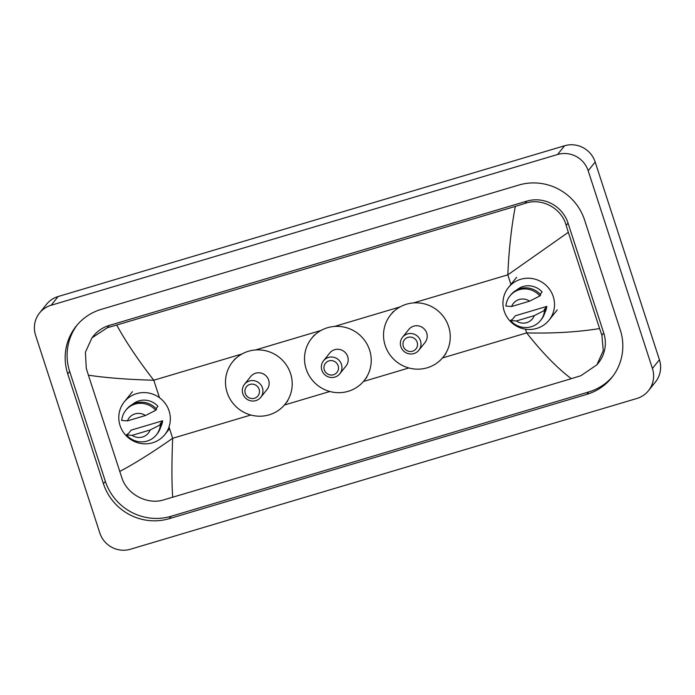 <?xml version="1.0" encoding="UTF-8"?>
<svg xmlns="http://www.w3.org/2000/svg" width="695" height="695" viewBox="0 0 695 695"><rect width="100%" height="100%" fill="white"/><g stroke="black" fill="none" stroke-linecap="round" stroke-linejoin="round"><path stroke-width="1.04" d="M39.519 313.054L46.522 304.314A24.516 23.873 38.7 0 1 58.137 296.522L564.592 145.759A24.516 23.873 38.7 0 1 595.181 162.013L659.425 359.741A24.516 23.873 38.7 0 1 655.481 381.946L648.478 390.686A24.516 23.873 38.7 0 1 636.863 398.478L130.408 549.241A24.516 23.873 38.7 0 1 99.819 532.987L35.575 335.259A24.516 23.873 38.7 0 1 39.519 313.054A24.516 23.873 38.7 0 1 51.135 305.261L557.59 154.499A24.516 23.873 38.7 0 1 588.178 170.753L652.423 368.48A24.516 23.873 38.7 0 1 648.478 390.686M620.261 329.864L584.573 220.02A52.716 51.317 -141.3 0 0 518.809 185.061L101.183 309.379A52.716 51.317 -141.3 0 0 76.207 326.137A52.716 51.317 -141.3 0 0 67.736 373.875L103.425 483.72A52.716 51.317 -141.3 0 0 169.189 518.678L586.815 394.352A52.716 51.317 -141.3 0 0 611.791 377.594A52.716 51.317 -141.3 0 0 620.261 329.864M77.188 324.956A52.716 51.317 -141.3 0 0 69.665 371.469L105.353 481.322A52.716 51.317 -141.3 0 0 171.118 516.272L588.735 391.954A52.716 51.317 -141.3 0 0 612.729 376.377M596.892 364.823L580.942 375.682L571.29 378.688C557.051 367.89 542.178 352.626 526.671 332.896C553.038 333.557 577.354 332.114 599.594 328.57L601.887 335.259L603.269 350.645L596.892 364.823L598.412 362.929A33.099 32.222 -141.3 0 0 603.729 332.957L568.041 223.112A33.099 32.222 -141.3 0 0 526.749 201.159L109.124 325.477A33.099 32.222 -141.3 0 0 93.443 336.006L91.922 337.892L107.334 327.71L116.708 325.052C126.004 342.018 138.366 360.41 153.795 380.235C127.489 379.505 105.683 377.819 88.404 375.17L86.276 368.281L85.407 352.252L91.922 337.892M571.29 378.688L163.316 500C147.418 504.848 127.22 494.484 121.964 478.125L88.404 375.17M599.594 328.57L568.319 232.304L507.81 274.846C508.87 250.113 511.372 227.291 515.308 206.398L116.708 325.052M515.308 206.398L524.96 203.392C541.761 197.415 561.63 208.196 566.19 225.415L568.319 232.304M119.679 471.436C133.666 464.217 151.328 453.166 172.664 438.284C171.674 462.922 171.682 482.608 172.69 497.342M504.214 311.16A26.045 25.359 38.7 0 1 508.401 287.574A26.045 25.359 38.7 0 1 533.187 278.738A26.045 25.359 38.7 0 1 553.246 296.565A26.045 25.359 38.7 0 1 549.059 320.152A26.045 25.359 38.7 0 1 524.273 328.987A26.045 25.359 38.7 0 1 504.214 311.16M546.809 306.408L544.185 309.683L545.445 309.31L544.567 310.396A19.616 19.095 38.7 0 1 540.536 320.499A19.616 19.095 38.7 0 1 510.582 320.517L512.719 319.048L515.343 315.773L546.809 306.408A18.391 17.905 38.7 0 1 544.828 312.715M534.307 315.617A12.258 11.937 38.7 0 1 516.298 320.977L534.307 315.617L544.567 310.396M516.298 320.977L510.582 320.517M545.445 309.31A19.616 19.095 38.7 0 1 541.405 319.405L540.536 320.499M540.241 294.289L542.109 291.952A18.391 17.905 38.7 0 0 516.585 290.076M511.598 306.521A12.258 11.937 38.7 0 1 529.607 301.161L511.598 306.521L505.891 306.061A19.616 19.095 38.7 0 1 509.922 295.966A19.616 19.095 38.7 0 1 539.876 295.948L540.745 294.854A19.616 19.095 38.7 0 0 510.799 294.871L509.922 295.966M529.607 301.161L539.876 295.948M403.326 346.353A7.358 7.159 38.7 0 1 407.991 337.353A7.358 7.159 38.7 0 1 417.165 342.227A7.358 7.159 38.7 0 1 412.5 351.227A7.358 7.159 38.7 0 1 403.326 346.353M400.876 346.666A10.416 10.147 38.7 0 1 412.465 333.696A10.416 10.147 38.7 0 1 418.816 350.263A10.416 10.147 38.7 0 1 400.876 346.666M418.816 350.263L425.027 342.505A10.416 10.147 -141.3 0 0 418.685 325.938A10.416 10.147 -141.3 0 0 408.764 329.473L402.553 337.231M385.169 345.432A33.707 32.821 38.7 0 1 390.59 314.905A33.707 32.821 38.7 0 1 422.673 303.48A33.707 32.821 38.7 0 1 448.623 326.546A33.707 32.821 38.7 0 1 443.202 357.074A33.707 32.821 38.7 0 1 411.127 368.498A33.707 32.821 38.7 0 1 385.169 345.432M324.296 369.879A7.358 7.159 38.7 0 1 328.97 360.879A7.358 7.159 38.7 0 1 338.144 365.752A7.358 7.159 38.7 0 1 333.478 374.753A7.358 7.159 38.7 0 1 324.296 369.879M321.855 370.192A10.416 10.147 38.7 0 1 333.444 357.221A10.416 10.147 38.7 0 1 339.786 373.788A10.416 10.147 38.7 0 1 321.855 370.192M339.786 373.788L346.006 366.03A10.416 10.147 -141.3 0 0 339.655 349.463A10.416 10.147 -141.3 0 0 329.743 352.999L323.531 360.748M306.147 368.958A33.707 32.821 38.7 0 1 311.568 338.43A33.707 32.821 38.7 0 1 343.643 327.006A33.707 32.821 38.7 0 1 369.601 350.072A33.707 32.821 38.7 0 1 364.18 380.591A33.707 32.821 38.7 0 1 332.097 392.023A33.707 32.821 38.7 0 1 306.147 368.958M245.274 393.396A7.358 7.159 38.7 0 1 249.939 384.405A7.358 7.159 38.7 0 1 259.113 389.278A7.358 7.159 38.7 0 1 254.448 398.278A7.358 7.159 38.7 0 1 245.274 393.396M242.824 393.709A10.416 10.147 38.7 0 1 254.413 380.747A10.416 10.147 38.7 0 1 260.764 397.305A10.416 10.147 38.7 0 1 242.824 393.709M260.764 397.305L266.976 389.556A10.416 10.147 -141.3 0 0 260.634 372.989A10.416 10.147 -141.3 0 0 250.713 376.525L244.501 384.274M227.126 392.484A33.707 32.821 38.7 0 1 232.538 361.956A33.707 32.821 38.7 0 1 264.621 350.532A33.707 32.821 38.7 0 1 290.571 373.597A33.707 32.821 38.7 0 1 285.15 404.116A33.707 32.821 38.7 0 1 253.076 415.549A33.707 32.821 38.7 0 1 227.126 392.484M120.053 425.522A26.045 25.359 38.7 0 1 124.24 401.936A26.045 25.359 38.7 0 1 149.025 393.101A26.045 25.359 38.7 0 1 169.076 410.927A26.045 25.359 38.7 0 1 164.889 434.514A26.045 25.359 38.7 0 1 140.103 443.349A26.045 25.359 38.7 0 1 120.053 425.522M162.647 420.77L160.015 424.046L161.275 423.672L160.406 424.758A19.616 19.095 38.7 0 1 156.366 434.862A19.616 19.095 38.7 0 1 126.421 434.879L128.558 433.411L131.181 430.136L162.647 420.77A18.391 17.905 38.7 0 1 160.667 427.078M150.137 429.979A12.258 11.937 38.7 0 1 132.128 435.339L150.137 429.979L160.406 424.758M132.128 435.339L126.421 434.879M161.275 423.672A19.616 19.095 38.7 0 1 157.244 433.767L156.366 434.862M156.08 408.651L157.947 406.314A18.391 17.905 38.7 0 0 132.415 404.438M127.437 420.883A12.258 11.937 38.7 0 1 145.446 415.523L127.437 420.883L121.721 420.423A19.616 19.095 38.7 0 1 125.76 410.328A19.616 19.095 38.7 0 1 155.706 410.311L156.584 409.216A19.616 19.095 38.7 0 0 126.629 409.233L125.76 410.328M145.446 415.523L155.706 410.311M442.454 357.968L526.671 332.896L525.472 329.195M510.921 284.429L507.81 274.846L413.542 302.907M159.476 397.705L153.795 380.235L242.008 353.972M255.491 349.959L321.038 330.446M334.521 326.433L400.059 306.921M250.817 415.019L172.664 438.284L169.007 427.025M284.411 405.02L329.847 391.493M363.433 381.494L408.868 367.968M51.135 305.261L58.137 296.522M652.423 368.48L659.425 359.741M588.178 170.753L595.181 162.013M557.59 154.499L564.592 145.759M69.665 371.469L67.736 373.875M588.735 391.954L586.815 394.352M171.118 516.272L169.189 518.678M105.353 481.322L103.425 483.72M603.729 332.957L601.887 335.259M109.124 325.477L107.334 327.71M526.749 201.159L524.96 203.392M568.041 223.112L566.19 225.415M508.401 287.574L516.628 277.305M549.059 320.152L557.286 309.883M390.59 314.905L393.214 311.629M443.202 357.074L445.825 353.79M311.568 338.43L314.192 335.155M364.18 380.591L366.804 377.315M232.538 361.956L235.171 358.681M285.15 404.116L287.782 400.841M124.24 401.936L132.467 391.667M164.889 434.514L169.545 428.702"/></g></svg>
